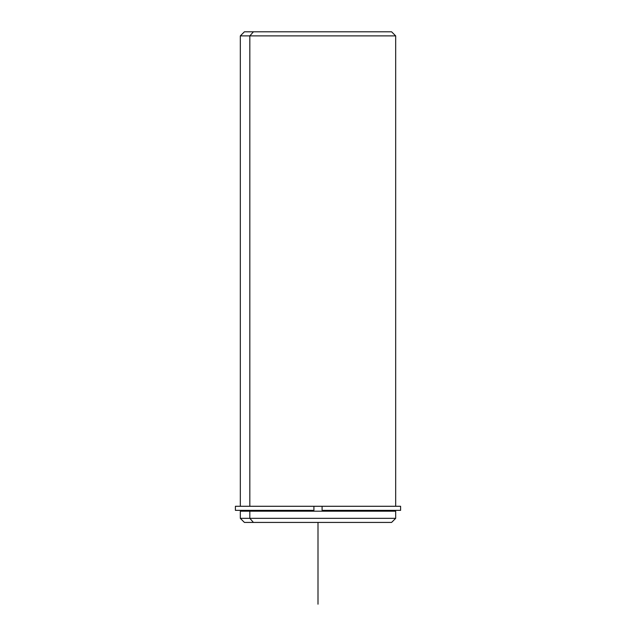 <?xml version="1.0" encoding="UTF-8"?>
<svg xmlns="http://www.w3.org/2000/svg" width="636" height="636" viewBox="0 0 636 636"><rect width="100%" height="100%" fill="white"/><g stroke="black" fill="none" stroke-linecap="round" stroke-linejoin="round"><path stroke-width="0.95" d="M252.341 511.185L252.341 510.366L252.341 511.185M243.183 510.366L313.914 510.366L313.914 506.28L322.086 506.28L313.914 506.28L313.914 510.366L235.407 510.366L235.407 506.28L313.914 506.28L240.321 506.28L240.321 35.886L395.679 35.886L249.829 35.886L249.829 506.28L249.829 35.886L240.321 35.886L244.407 31.8L253.414 31.8L249.829 35.886L253.414 31.8L391.593 31.8L395.679 35.886L395.679 506.28L322.086 506.28L400.593 506.28L400.593 510.366L322.086 510.366L322.086 506.28L322.086 510.366L392.817 510.366M392.817 511.185L249.829 511.185L395.679 511.185L395.679 518.34L249.829 518.34L249.829 511.185L249.829 518.34L240.321 518.34L249.829 518.34L253.414 522.426L382.586 522.426M253.414 522.426L249.829 518.34L395.679 518.34L391.593 522.426L244.407 522.426L240.321 518.34L240.321 511.185L249.829 511.185M382.586 31.8L253.414 31.8M249.829 506.28L313.914 506.28M313.914 510.366L252.341 510.366M318 522.426L318 604.2"/></g></svg>
